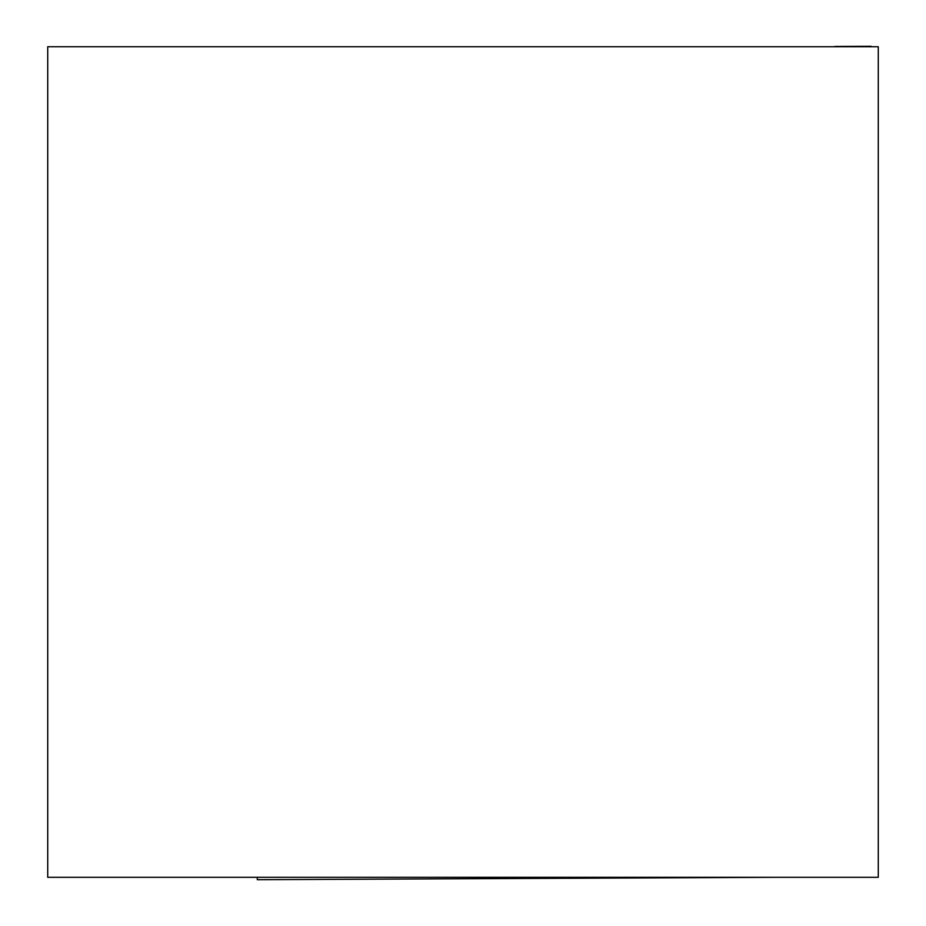 <?xml version="1.0" encoding="UTF-8"?>
<svg xmlns="http://www.w3.org/2000/svg" width="926" height="926" viewBox="0 0 926 926"><rect width="100%" height="100%" fill="white"/><g stroke="black" fill="none" stroke-linecap="round" stroke-linejoin="round"><path stroke-width="1.39" d="M878.276 877.304L878.276 46.751L878.276 877.304L47.724 877.304L47.724 46.751L878.276 46.751L47.724 46.751L47.724 877.304L878.276 877.304M871.1 46.3L834.835 46.462L871.1 46.3M834.835 46.751L773.986 46.751L834.835 46.751M257.278 879.7L775.895 877.304L257.278 879.7L257.266 877.304L257.278 879.7"/></g></svg>
